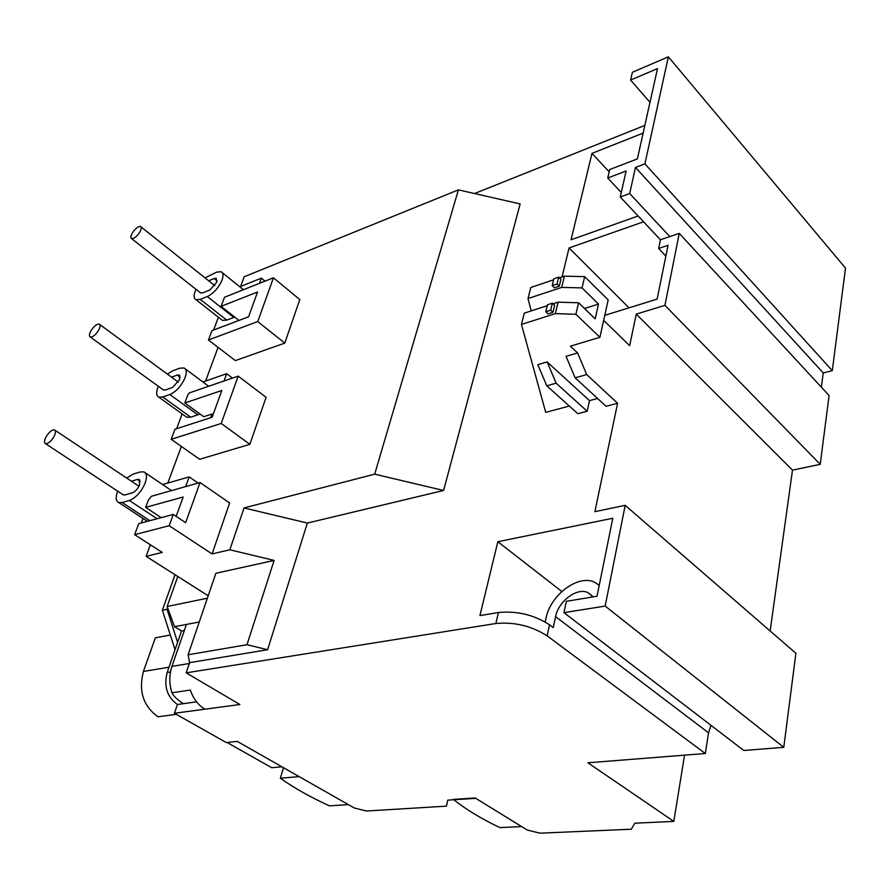 <?xml version="1.0" encoding="UTF-8"?>
<svg xmlns="http://www.w3.org/2000/svg" width="890" height="890" viewBox="0 0 890 890"><rect width="100%" height="100%" fill="white"/><g stroke="black" fill="none" stroke-linecap="round" stroke-linejoin="round"><path stroke-width="1.33" d="M205.045 277.891L216.637 272.129L221.143 271.728C223.301 272.896 223.601 275.711 222.011 280.172C218.562 287.893 213.656 293.344 207.303 296.548L233.792 317.43L226.75 320.111L200.283 299.374L195.989 299.707C193.497 298.25 193.497 294.779 195.989 289.306M167.387 374.1L172.838 370.73L179.925 368.171L184.052 367.971C186.555 369.283 186.889 372.521 185.076 377.672C181.393 385.96 176.32 391.578 169.845 394.526L197.892 414.829L199.916 413.95M126.669 478.075L133.077 474.114L140.253 471.956L143.946 471.911C146.817 473.413 147.217 477.151 145.126 483.125C141.187 492.048 135.925 497.833 129.35 500.492L157.118 518.748M217.104 280.884L214.179 278.548L216.281 278.37L216.693 282.353L209.784 290.04L202.775 292.877L200.228 292.643M180.225 377.271L177.277 375.091L179.202 375.002L179.68 379.585L172.538 387.495L165.429 389.987L163.037 389.686M140.275 481.379L137.394 479.443L139.107 479.432L139.663 484.727C137.805 488.91 135.336 491.625 132.254 492.871L125.067 494.951L122.876 494.595M644.838 125.412L474.537 193.531M630.587 80.067L657.499 68.597L637.385 158.887L609.706 169.534L607.725 178.011L626.137 171.013L620.263 196.99L629.675 193.531L635.482 167.454L644.905 163.871L832.295 370.663L845.5 268.101L668.357 56.815L632.401 72.268L630.587 80.067L649.978 102.339M447.848 800.132L446.413 806.151L366.446 811.013L354.331 808.009L237.207 741.37L226.294 742.572L174.44 713.268L177.422 704.502C167.109 697.004 163.682 686.346 167.142 672.517L181.527 630.966L174.54 626.716L167.131 606.502L177.778 576.464M240.623 286.469L244.227 276.745L458.417 189.859L520.149 203.921L443.598 490.479L307.361 523.064L267.612 649.722L189.603 662.649L186.143 672.851L495.852 623.501C514.52 621.821 531.608 625.926 547.128 635.838L549.53 624.802C534.089 614.845 517.057 610.751 498.445 612.52L479.933 615.58L497.844 541.71L612.798 518.258L597.023 596.244L566.351 601.306L563.937 612.654L605.167 606.079L625.192 505.331L594.887 511.672L617.593 403.27L586.688 374.568L577.599 352.93L570.379 346.154L599.904 337.321L575.908 314.281L555.349 313.625L521.429 324.438L545.715 412.37L569.322 406.04M577.599 352.93L566.051 356.334L575.118 377.827L606.068 406.296L617.593 403.27M597.568 398.475L589.503 400.634L587.155 411.258L556.15 383.178L547.116 361.907L537.783 364.655L546.805 385.815L556.15 383.178M546.805 385.815L577.844 413.705L587.155 411.258M603.665 320.344L629.653 345.654L636.261 314.114L664.941 305.359L679.237 233.391L660.447 239.766L658.644 248.477L668.034 245.329L657.143 299.107L604.777 315.338M562.035 276.957L569.066 247.965L643.559 221.799M638.097 215.981L571.046 239.799L591.995 153.369L643.125 133.1M644.905 163.871L668.357 56.815M832.295 370.663L823.239 372.943L821.359 387.183M679.237 233.391L829.091 395.549L820.224 464.324L792.489 470.131L770.15 630.977M625.192 505.331L795.894 653.282L783.779 747.322L743.806 750.481L563.937 612.654M710.954 725.306L708.529 732.837L705.325 753.519L587.901 762.786L673.808 821.403L684.544 755.154M207.37 598.225L167.131 606.502M199.271 621.988L174.54 626.716M181.527 630.966L184.364 630.431M177.422 704.502L183.407 703.667C177.477 699.896 173.661 696.269 171.948 692.765C169.122 683.776 169.122 674.976 171.959 666.376L186.433 624.435M705.325 753.519L547.128 635.838M186.143 672.851L239.911 704.524L174.44 713.268M446.413 806.151L447.77 800.132L475.761 798.341L527.236 830.036L539.93 833.173L631.288 829.224L634.848 823.206L673.808 821.403M141.31 522.953L143.012 518.425M167.81 483.048L181.36 446.457M176.632 428.702L182.161 413.928M205.601 381.031L218.072 347.367M213.6 330.045L218.395 317.229M189.603 662.649L188.079 654.784L246.997 644.705L267.612 649.722M307.361 523.064L244.038 507.934L229.843 549.786L274.109 560.422L246.997 644.705M443.598 490.479L374.701 474.159L244.038 507.934M374.701 474.159L458.417 189.859M609.172 171.815L591.995 153.369M621.276 192.485L607.725 178.011M629.03 307.829L569.066 247.965M664.941 305.359L820.224 464.324M792.489 470.131L636.261 314.114M599.904 337.321L608.193 299.919L584.697 276.645L564.394 276.156L559.409 277.847M553.602 279.805L530.807 287.492L527.993 298.562L561.69 287.381L582.06 287.915L598.514 304.057L584.496 308.496M531.263 310.877L527.993 298.562M598.514 304.057L595.176 318.843L578.6 302.767L558.119 302.166L553.035 303.813M547.272 305.682L524.299 313.147L521.429 324.438M547.116 361.907L589.503 400.634M605.167 606.079L783.779 747.322M561.824 591.505L497.844 541.71M592.34 596.066L588.012 592.64C577.221 587.1 558.464 601.117 555.594 616.636L553.235 627.584L549.53 624.802M635.482 167.454L823.239 372.943M669.803 236.595L629.675 193.531M620.263 196.99L660.447 239.766M658.644 248.477L665.854 256.086M588.012 592.64L592.951 596.923M229.843 549.786L212.076 553.936L169.167 525.712L134.624 534.679L162.258 552.423L146.105 556.35L208.204 595.788M188.079 654.784L215.881 573.271L274.109 560.422M146.105 556.35L150.11 545.481L151.066 545.247M183.407 703.667L196.545 701.832M171.948 692.765L190.315 690.062C193.33 698.795 198.192 705.169 204.922 709.197M134.624 534.679L138.773 523.632L173.272 514.442L185.643 522.675L200.039 482.536L229.642 502.972L212.076 553.936M257.744 321.568L273.441 277.791L299.797 299.563L284.778 343.095L235.349 360.606L208.449 340.002L257.744 321.568L284.778 343.095M221.21 423.462L238.186 376.114L266.088 397.307L249.868 444.332L199.649 459.296L171.191 439.315L221.21 423.462L249.868 444.332M239.811 286.791L261.371 278.158L259.491 283.332M221.287 319.488L222.411 320.378L226.75 320.111M233.792 317.43L234.671 317.051M202.909 381.966L226.661 373.711L224.024 380.987M238.186 376.114L189.347 392.902L187.99 394.515L184.82 402.992L203.721 416.709L212.02 414.017L210.674 417.71M197.892 414.829L190.749 417.165L162.737 396.996L158.821 397.151C156.128 395.649 155.961 392.023 158.32 386.26M185.621 416.42L186.789 417.254L190.749 417.165M162.625 484.549L189.181 476.895L185.654 486.608M575.118 377.827L586.688 374.568M557.051 283.988L558.709 277.168L560.945 279.338L559.287 286.157L554.414 287.77L552.178 285.612L557.051 283.988L559.287 286.157M561.69 287.381L564.394 276.156M582.06 287.915L584.697 276.645M578.6 302.767L575.908 314.281M550.688 310.165L552.39 303.19L554.648 305.348L552.957 312.312L548.051 313.881L545.781 311.734L550.688 310.165L552.957 312.312M555.349 313.625L558.119 302.166M599.237 585.308L594.687 582.283C578.467 573.961 550.421 594.909 546.037 618.149L545.203 621.943M173.272 514.442L169.167 525.712M198.147 483.07L189.181 476.895M212.02 414.017L213.033 414.751M184.82 402.992L221.833 390.476L212.132 417.243L174.963 429.236L171.191 439.315M226.661 373.711L232.457 378.083M238.954 320.433L221.087 306.338L257.555 292.02L248.577 316.784L211.954 330.657L208.449 340.002M273.441 277.791L224.503 297.249L221.087 306.338M261.371 278.158L265.009 281.14M200.039 482.536L151.4 496.275L148.285 500.336L145.648 507.389L183.184 497.021L176.164 516.367M149.887 520.672L122.153 502.527L118.682 502.539C115.778 500.992 115.422 497.199 117.614 491.135M558.709 277.168L553.847 278.804L552.178 285.612M552.39 303.19L547.495 304.781L545.781 311.734M161.224 517.657L145.648 507.389M200.283 299.374L207.303 296.548M214.179 278.548L208.694 280.806M177.277 375.091L171.536 377.149M162.737 396.996L169.845 394.526M137.394 479.443L131.386 481.223M122.153 502.527L129.35 500.492M53.856 436.834C50.841 441.607 48.06 443.888 45.512 443.676C43.999 442.753 44.211 440.428 46.146 436.701C49.15 431.939 51.92 429.67 54.479 429.881C55.981 430.782 55.781 433.107 53.856 436.834M499.869 827.6C481.09 818.655 465.592 809.255 453.377 799.376L475.16 797.974L521.607 826.576L499.869 827.6M280.361 778.227L299.196 776.636L348.368 804.616L329.478 805.851C310.31 797.129 293.945 787.917 280.361 778.227L283.476 767.692M98.634 330.223C95.608 334.929 92.838 337.199 90.29 337.021C88.967 336.22 89.167 334.173 90.902 330.88C93.906 326.185 96.676 323.927 99.224 324.105C100.548 324.895 100.348 326.93 98.634 330.223M139.93 231.867C136.904 236.506 134.145 238.765 131.631 238.631C130.452 237.93 130.652 236.128 132.198 233.213C135.224 228.585 137.983 226.338 140.498 226.472C141.666 227.161 141.477 228.964 139.93 231.867M281.896 766.802L271.739 767.725L227.106 742.482M167.587 607.759L167.042 609.305L177.599 642.302M176.331 714.336L158.031 716.773C143.257 706.204 138.384 691.096 143.423 671.449L155.361 637.796L170.302 635.015M175.018 574.706L162.369 610.262L167.042 609.305M162.369 610.262L174.696 648.699L175.43 648.565M498.445 612.52L495.852 623.501M170.491 671.972L167.142 672.517M555.594 616.636L708.529 732.837M189.314 663.506L171.959 666.376M168.966 667.233L143.423 671.449M222.278 272.651L243.437 289.717M185.242 368.849L208.683 386.26M145.148 472.735L171.547 490.59M195.989 299.707L222.411 320.378M158.821 397.151L186.789 417.254M118.682 502.539L147.451 521.317M179.202 375.002L179.758 375.413M139.107 479.432L139.663 479.81M45.512 443.676L123.41 494.951M54.991 430.226L138.962 486.274M90.29 337.021L163.571 390.076M99.725 324.472L178.367 382.155M131.631 238.631L200.739 293.044M140.987 226.85L214.824 285.69"/></g></svg>
